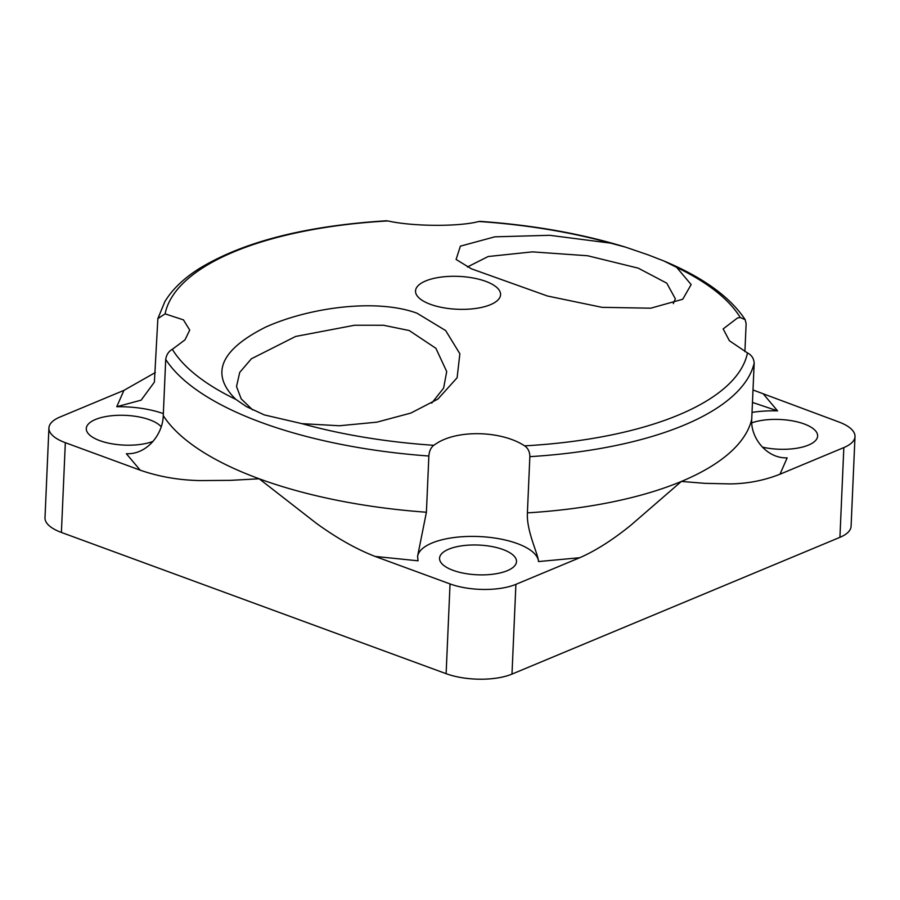 <?xml version="1.0" encoding="UTF-8"?>
<svg xmlns="http://www.w3.org/2000/svg" width="900" height="900" viewBox="0 0 900 900"><rect width="100%" height="100%" fill="white"/><g stroke="black" fill="none" stroke-linecap="round" stroke-linejoin="round"><path stroke-width="1.35" d="M676.676 267.401L691.155 284.58L682.74 299.25L650.734 308.194L601.976 307.327L547.459 296.01L471.364 268.796L456.098 259.459L460.384 246.15L494.854 236.824L549.72 235.305L610.582 243.135L625.646 247.174L648.056 254.835L663.998 261.023L676.676 267.401A292.286 112.972 2.5 0 1 740.216 317.475L745.155 319.646L746.134 323.707L744.908 351.619M673.301 303.581L675.349 298.822L666.765 283.162L638.224 268.144L587.678 255.757L532.429 251.865L488.16 256.523L467.37 266.996M301.973 423.664L264.308 414.911L246.375 406.586L235.879 399.397C210.06 374.22 219.949 350.134 265.545 327.161C308.385 307.766 375.728 298.091 416.947 313.178L445.646 330.548L459.866 353.756L457.11 377.764L437.895 399.071L410.85 413.066L376.864 422.168L339.379 425.756L301.973 423.664A292.286 112.972 2.5 0 0 433.733 445.298L436.331 443.588C457.537 429.469 501.525 430.639 524.632 445.86C528.064 448.223 529.808 451.822 529.852 456.66L527.4 512.865C526.354 531.214 538.245 553.961 538.504 561.566A60.547 23.4 2.5 0 0 498.195 538.594A60.547 23.4 2.5 0 0 431.989 543.026A60.547 23.4 2.5 0 0 417.566 556.898M431.741 403.121L443.61 388.114L446.715 371.554L435.892 348.3L409.23 330.536L383.524 325.26L354.589 325.249L295.627 336.454L251.381 358.785L239.715 372.42L236.52 386.516L241.189 398.869L252.675 409.95M490.41 304.706A42.559 16.447 -177.5 0 1 430.459 304.335A42.559 16.447 -177.5 0 1 425.689 280.946A42.559 16.447 -177.5 0 1 485.64 281.317A42.559 16.447 -177.5 0 1 490.41 304.706M163.35 413.629A60.547 23.4 2.5 0 0 116.752 406.721L141.154 400.151L154.395 382.118L157.86 318.611L165.094 313.864L183.442 319.871L189.731 330.086L184.995 339.829L172.339 349.324C168.649 351.349 166.444 354.713 165.713 359.404L163.26 415.62C162.889 434.07 146.993 454.793 126.349 453.701L140.22 470.183L65.329 442.688A46.755 18.067 -177.5 0 1 48.915 428.006A46.755 18.067 -177.5 0 1 60.075 416.993L123.919 390.375L155.374 372.51M753.008 389.981L838.597 421.886A46.755 18.067 -177.5 0 1 855 436.567A46.755 18.067 -177.5 0 1 843.84 447.581L779.996 474.21L787.163 457.853C766.755 458.707 750.398 437.704 751.725 419.321L754.178 363.105C753.829 358.425 751.59 355.027 747.461 352.935L729.383 340.729L723.161 328.916L737.46 318.004L740.216 317.475M779.996 474.21C763.999 480.532 747.236 483.772 729.731 483.907L704.891 483.334L681.379 481.444L631.012 525.082C612.877 539.809 595.778 550.688 579.746 557.719L515.903 584.347A46.755 18.067 -177.5 0 1 450.045 583.931L375.142 556.436L418.061 560.801L417.589 556.29L426.409 512.235L428.861 456.019C429.233 451.215 430.853 447.637 433.733 445.298M762.379 447.131A38.509 14.884 2.5 0 0 808.447 445.095A38.509 14.884 2.5 0 0 817.639 436.027A38.509 14.884 2.5 0 0 794.059 421.166A38.509 14.884 2.5 0 0 751.748 422.865M507.308 570.679A38.509 14.884 2.5 0 0 516.499 561.611A38.509 14.884 2.5 0 0 491.636 546.502A38.509 14.884 2.5 0 0 448.74 549.18A38.509 14.884 2.5 0 0 439.549 558.248A38.509 14.884 2.5 0 0 464.423 573.356A38.509 14.884 2.5 0 0 507.308 570.679M161.179 426.769A38.509 14.884 2.5 0 0 131.963 415.868A38.509 14.884 2.5 0 0 95.479 419.479A38.509 14.884 2.5 0 0 86.288 428.558A38.509 14.884 2.5 0 0 110.441 443.531A38.509 14.884 2.5 0 0 153.034 441.394M480.094 221.377L478.822 221.501C459.09 226.822 412.493 226.541 387.923 220.939L386.246 220.781C305.438 225.855 243.045 241.819 199.08 268.684C183.69 278.426 172.271 289.418 164.846 301.646L157.86 318.611M752.456 402.424L777.566 410.873A60.547 23.4 2.5 0 0 752.018 412.402M375.142 556.436C356.366 549.18 336.679 538.076 316.091 523.102L259.189 478.789L230.479 480.353L200.273 480.589C179.055 480.195 159.03 476.73 140.22 470.183M48.915 428.006L45 517.77A46.755 18.067 2.5 0 0 61.402 532.44L446.119 673.684A46.755 18.067 2.5 0 0 511.988 674.1L839.925 537.334A46.755 18.067 2.5 0 0 851.085 526.32L855 436.567M235.879 399.397L235.879 399.397A292.286 112.972 2.5 0 1 172.339 349.324M387.923 220.939A292.286 112.972 2.5 0 0 234.011 251.797A292.286 112.972 2.5 0 0 165.094 313.864M524.632 445.86A292.286 112.972 2.5 0 0 678.544 415.001A292.286 112.972 2.5 0 0 747.461 352.935M529.852 456.66A299.723 115.853 2.5 0 0 683.831 425.239A299.723 115.853 2.5 0 0 754.178 363.105M527.4 512.865A299.723 115.853 2.5 0 0 681.379 481.444A299.723 115.853 2.5 0 0 751.725 419.321M610.582 243.135A292.286 112.972 2.5 0 0 478.822 221.501M165.713 359.404A299.723 115.853 2.5 0 0 428.861 456.019M777.566 410.873L763.695 394.391M579.746 557.719L538.504 561.566M163.26 415.62A299.723 115.853 2.5 0 0 259.189 478.789A299.723 115.853 2.5 0 0 426.409 512.235M116.752 406.721L123.919 390.375M515.903 584.347L511.988 674.1M839.925 537.334L843.84 447.581M65.329 442.688L61.402 532.44M446.119 673.684L450.045 583.931M480.094 221.366C533.183 225.101 581.704 233.708 625.646 247.174M663.998 261.023C703.091 277.425 730.148 296.955 745.155 319.646"/></g></svg>
